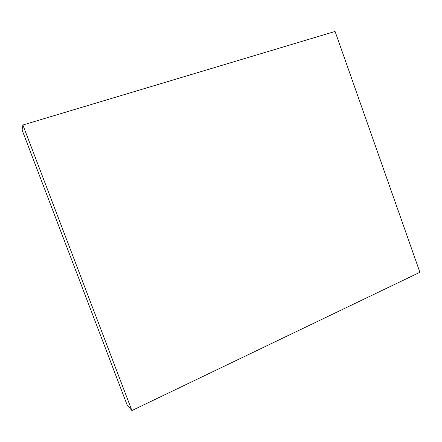 <?xml version="1.0" encoding="UTF-8"?>
<svg xmlns="http://www.w3.org/2000/svg" width="442" height="442" viewBox="0 0 442 442"><rect width="100%" height="100%" fill="white"/><g stroke="black" fill="none" stroke-linecap="round" stroke-linejoin="round"><path stroke-width="0.66" d="M22.89 124.998L335.08 31.443L419.9 272.283L131.893 410.557L127.053 404.806L22.1 130.036L22.89 124.998L131.893 410.557"/></g></svg>
